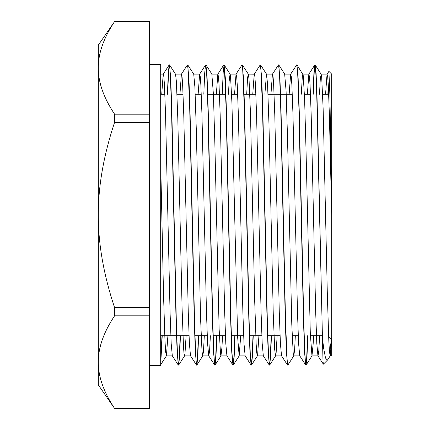 <?xml version="1.0" encoding="UTF-8"?>
<svg xmlns="http://www.w3.org/2000/svg" width="430" height="430" viewBox="0 0 430 430"><rect width="100%" height="100%" fill="white"/><g stroke="black" fill="none" stroke-linecap="round" stroke-linejoin="round"><path stroke-width="0.64" d="M328.042 319.683L328.042 94.251L328.676 93.622M328.912 71.348L329.944 96.148L331.68 215L331.68 355.879L331.68 74.121L328.912 71.353L327.042 74.191L325.564 94.251M328.042 94.251L322.629 94.251M310.498 94.251L304.429 94.251M292.292 94.251L268.024 94.251M255.888 94.251L243.907 94.251M237.682 94.251L231.614 94.251M225.944 94.251L207.496 94.251M201.278 94.251L195.209 94.251M183.072 94.251L177.004 94.251M164.873 94.251L160.696 94.251M328.176 83.151L327.886 94.251M327.327 360.238L323.381 364.183L323 361.2L316.77 95.815L315.819 72.831L314.873 64.871L313.911 73.143L313.029 94.251M322.446 344.688L322.446 337.91L323.683 348.413L325.537 358.088L327.423 360.152L330.256 355.82L331.584 339.291M329.579 352.987L331.449 339.157M322.446 337.905L317.017 95.981L316.109 73.627L315.12 64.898L314.196 72.407L313.276 94.251M307.858 335.749L306.977 356.895L306.101 365.054L305.45 362.291L304.892 353.901L303.763 321.962L299.258 111.348L298.13 77.927L296.791 65.021M307.617 335.749L306.697 357.577L305.773 365.108L299.737 355.803L298.608 343.635L297.485 312.255L292.981 114.6L291.852 84.624L291.287 76.776L290.723 74.121L284.66 74.11L286.084 90.88L287.509 137.073L291.787 324.43L293.212 353.369L293.851 355.798L287.901 365.038L287.251 362.296L285.558 321.93L281.048 111.236L279.925 77.835L278.586 65.016M271.454 335.749L270.577 356.841L269.696 365.038L269.046 362.286L268.481 353.901L267.358 321.925L262.848 111.187L261.719 77.808L260.387 65.011M253.249 335.749L252.372 356.835L251.496 365.054L250.84 362.275L250.281 353.911L249.153 321.936L244.643 111.257L243.52 77.868L242.187 65.016M235.049 335.749L234.167 356.884L233.286 365.059L232.641 362.28L232.076 353.906L230.948 321.957L226.443 111.343L225.32 77.927L224.1 64.892L223.181 72.401L222.256 94.251M216.844 335.749L215.962 356.895L215.086 365.043L214.436 362.296L213.871 353.895L212.748 321.952L208.238 111.306L207.115 77.889L205.776 65.021M198.638 335.749L197.762 356.862L196.886 365.038L196.236 362.291L195.672 353.895L194.543 321.925L190.033 111.187L188.904 77.803L187.571 65.005M180.439 335.749L179.563 356.83L178.681 365.048L178.031 362.275L177.466 353.911L176.338 321.93L171.833 111.219L170.705 77.835L169.49 64.892L168.571 72.423L167.646 94.251M162.234 335.749L160.696 364.296M305.687 365.043L304.564 352.17L303.435 318.791L298.925 108.075L297.796 76.094L297.238 67.72L296.673 64.887L290.632 74.196L289.159 94.251M287.697 364.989L286.358 352.191L285.23 318.802L280.725 108.075L279.597 76.11L279.032 67.703L278.468 64.898L272.432 74.202L270.954 94.251M271.212 335.749L270.287 357.588L269.368 365.118L268.153 352.089L267.025 318.668L262.52 108.043L260.827 67.709L260.182 64.951L254.227 74.191L252.749 94.251M253.007 335.749L252.087 357.599L251.163 365.108L249.948 352.084L248.82 318.678L244.315 108.048L242.627 67.725L241.977 64.941L236.022 74.18L234.549 94.251M234.801 335.749L233.882 357.583L232.958 365.108L231.749 352.165L230.62 318.781L226.115 108.07L224.422 67.725L223.767 64.957L217.816 74.191L216.344 94.251M216.602 335.749L215.677 357.572L214.758 365.124L213.543 352.197L212.42 318.807L207.91 108.075L206.782 76.105L206.217 67.709L205.567 64.962L204.691 73.132L203.815 94.251M198.397 335.749L197.477 357.588L196.553 365.124L195.338 352.1L194.215 318.678L189.705 108.048L188.018 67.703L187.367 64.951L181.417 74.191L179.939 94.251M180.191 335.749L179.272 357.599L178.353 365.108L177.133 352.079L176.01 318.668L171.5 108.048L170.377 76.094L169.812 67.72L169.162 64.941L168.286 73.127L167.404 94.251M161.992 335.749L160.696 362.458M160.696 163.137L163.545 295.329L164.97 340.469L165.652 351.96L166.426 355.82L167.904 335.749M169.576 64.962L175.531 74.196L176.37 81.297L177.794 118.121L182.067 307.617L183.492 346.779L184.018 353.573L184.54 355.879L184.916 354.702L186.109 335.749M187.781 64.946L193.731 74.186L194.892 87.021L196.316 130.01L200.59 318.775L202.014 351.477L202.745 355.868L203.438 351.826L204.309 335.749M232.877 365.038L226.922 355.798L225.798 343.624L224.67 312.244L220.165 114.6L219.037 84.624L218.478 76.782L217.913 74.121L211.845 74.121L213.414 94.31L214.839 142.943L219.117 328.665L220.542 354.508L220.945 355.879L221.966 347.279L222.514 335.749M228.48 94.251L229.088 81.754L230.05 74.127M224.191 64.957L230.141 74.196L230.512 75.927L231.937 103.071L237.639 337.163L239.15 355.889L240.719 335.749M246.686 94.251L247.615 77.513L248.25 74.132L254.227 74.191M242.391 64.962L248.346 74.202L249.04 79.27L250.464 113.208L254.737 302.285L256.162 344.167L256.758 352.906L257.355 355.884L257.586 355.433L258.919 335.749M264.885 94.251L266.455 74.121M260.591 64.951L266.546 74.191L267.562 84.275L268.986 124.587L273.26 313.964L274.684 349.59L275.555 355.873L276.114 353.315L277.124 335.749M293.851 355.798L294.636 349.504L295.329 335.749M301.296 94.251L302.312 76.664L302.86 74.121M297.006 64.951L303.182 74.987L304.607 98.997L306.036 150.511L310.31 333.562L311.965 355.884L313.158 344.048L313.529 335.749M319.495 94.251L320.285 79.195L321.156 74.202L321.71 77.577L323.134 108.537L327.407 296.738L328.832 341.243L329.498 352.159L330.256 355.82M331.68 215L329.407 115.385L328.267 84.85L327.703 76.825L327.042 74.191M319.598 335.749L318.813 350.767L318.028 355.868L311.965 355.879M323.322 364.162L317.937 355.798L316.808 343.559L315.685 312.159L311.18 114.584L310.057 84.624L309.492 76.782L308.837 74.18L307.359 94.251M287.487 365.059L281.532 355.82L280.408 343.656L279.28 312.266L274.775 114.606L273.647 84.64L273.088 76.766L272.432 74.202M269.277 365.054L263.327 355.814L262.198 343.559L261.075 312.142L256.57 114.573L255.447 84.635L254.882 76.766L254.318 74.116M251.077 365.038L245.121 355.798L243.998 343.554L242.869 312.148L238.365 114.579L237.242 84.624L236.677 76.782L236.022 74.18M210.377 335.749L209.593 350.74L208.813 355.889M214.672 365.059L208.722 355.82L207.593 343.656L206.47 312.277L201.96 114.606L200.837 84.64L200.273 76.766L199.617 74.202L198.144 94.251M196.467 365.054L190.511 355.814L189.388 343.57L188.259 312.153L183.76 114.579L182.632 84.635L182.067 76.766L181.417 74.191M178.262 365.038L172.312 355.798L171.183 343.548L170.06 312.142L165.555 114.579L164.427 84.624L163.868 76.776L163.212 74.18L161.734 94.251M114.579 21.559L98.319 45.102L98.319 67.865C98.212 53.449 103.635 38.017 114.579 21.559L149.527 21.559L149.527 114.17L114.579 114.17C103.635 97.718 98.212 82.281 98.319 67.865L98.319 215C98.212 186.174 103.635 155.3 114.579 122.383L149.527 122.383L149.527 307.617L114.579 307.617C103.635 274.7 98.212 243.826 98.319 215L98.319 362.135C98.212 347.719 103.635 332.283 114.579 315.83L149.527 315.83L149.527 408.441L114.579 408.441C103.635 391.983 98.212 376.551 98.319 362.135L98.319 384.898L114.579 408.441M114.579 122.383L114.579 114.17M114.579 408.5L149.527 408.441M149.527 21.559L114.579 21.5M114.579 315.83L114.579 307.617M149.527 315.83L149.527 307.617M149.527 122.383L149.527 114.17M149.527 365.478L160.696 365.478L160.696 64.522L149.527 64.522M328.622 336.325L331.68 339.388M322.376 335.749L310.395 335.749M298.259 335.749L292.19 335.749M280.054 335.749L267.524 335.749M261.854 335.749L249.319 335.749M243.649 335.749L231.12 335.749M225.449 335.749L212.915 335.749M207.244 335.749L194.709 335.749M189.039 335.749L160.696 335.749M166.426 355.82L160.696 364.726M184.637 355.809L178.681 365.048M202.836 355.798L196.886 365.038M211.936 74.18L205.986 64.941M221.036 355.803L215.086 365.043M239.241 355.82L233.286 365.059M257.446 355.814L251.496 365.054M275.651 355.798L269.696 365.038M284.746 74.18L278.796 64.941M312.051 355.814L306.101 365.054M321.156 74.202L315.206 64.962M314.787 64.941L308.837 74.18M205.567 64.962L199.617 74.202M169.162 64.941L163.212 74.18M327.133 74.121L321.065 74.121M308.928 74.121L302.908 74.121M272.523 74.121L266.498 74.121M236.118 74.121L230.093 74.121M199.708 74.121L193.688 74.121M181.508 74.121L175.478 74.121M163.303 74.121L160.696 74.121M331.68 355.879L330.165 355.879M299.785 355.879L293.76 355.879M281.623 355.879L275.555 355.879M263.37 355.879L257.355 355.879M245.175 355.879L239.15 355.879M226.975 355.879L220.945 355.879M208.76 355.879L202.745 355.879M190.554 355.879L184.54 355.879M172.36 355.879L166.335 355.879"/></g></svg>
